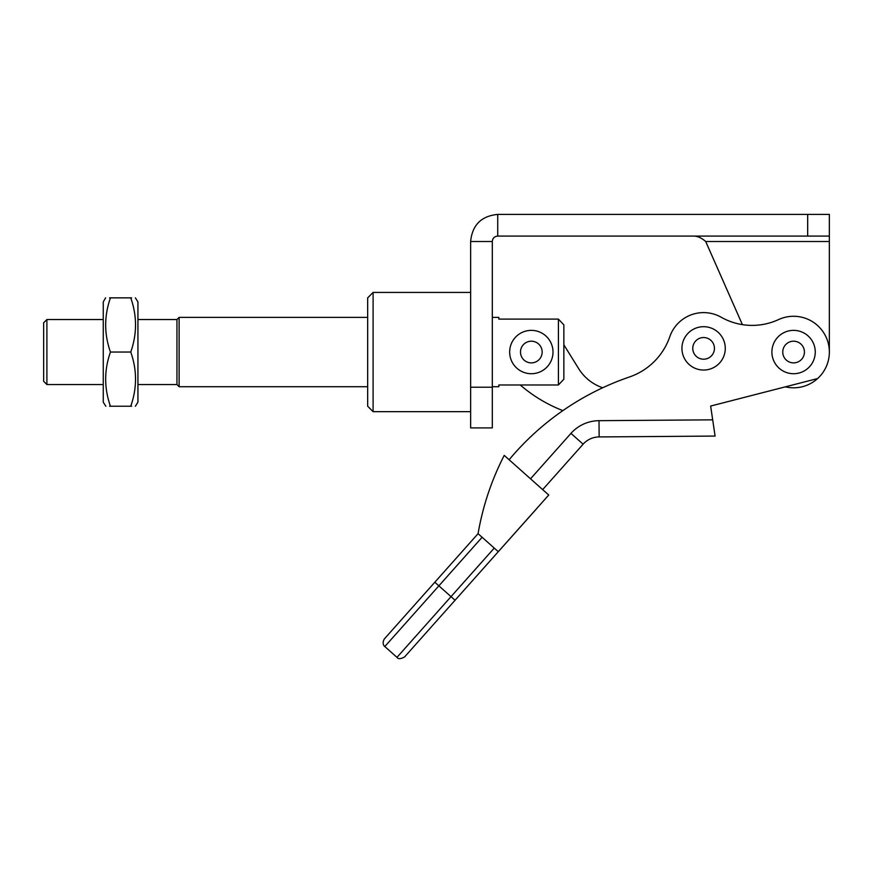 <?xml version="1.0" encoding="UTF-8"?>
<svg xmlns="http://www.w3.org/2000/svg" width="873" height="873" viewBox="0 0 873 873"><rect width="100%" height="100%" fill="white"/><g stroke="black" fill="none" stroke-linecap="round" stroke-linejoin="round"><path stroke-width="1.31" d="M373.098 411.652L367.675 406.229L367.675 297.857L373.098 292.433L373.098 411.652L470.634 411.652M373.098 292.433L470.634 292.433M470.634 387.219L492.307 387.219L492.307 427.901L470.634 427.901L470.634 241.505C472.238 225.048 481.274 216.013 497.73 214.409L807.678 214.409L807.678 236.081L497.73 236.081L497.73 214.409M807.678 214.409L829.35 214.409L829.35 236.081L807.678 236.081M785.351 386.848A35.76 35.76 0 0 0 823.414 332.307A35.76 35.76 0 0 0 778.563 319.583A62.856 62.856 0 0 1 721.218 317.248A35.76 35.76 0 0 0 669.798 336.705A65.028 65.028 0 0 1 629.4 377.005A270.936 270.936 0 0 0 509.123 459.755M829.35 352.048L829.35 214.409M694.428 236.081C698.182 236.408 701.936 238.209 705.7 241.505L742.388 324.636M497.73 236.081C494.434 236.408 492.634 238.209 492.307 241.505L470.634 241.505M492.307 387.219L492.307 241.505M563.849 344.813L578.701 368.701A45.516 45.516 0 0 0 602.686 387.765M562.867 410.616A146.304 146.304 0 0 1 520.243 384.982M482.114 537.266L438.879 585.838L434.83 582.236L384.382 638.894L478.066 533.665L482.114 537.266L498.297 551.681L404.625 656.911C400.663 659.093 398.11 659.235 396.975 657.358L494.249 548.08M478.066 533.665C482.791 506.242 491.51 480.15 504.223 455.39L548.746 495.024L498.297 551.681M817.597 378.555L710.644 406.054L715.096 436.074L599.14 436.926A21.672 21.672 0 0 0 583.109 444.193L542.668 489.611L583.109 444.193L570.964 433.379L530.533 478.808M715.096 436.074L599.14 436.926L599.02 420.677A37.932 37.932 0 0 0 570.964 433.379M669.798 336.705A65.028 65.028 0 0 1 629.4 377.005M703.605 326.698A21.672 21.672 0 0 1 725.277 348.371A21.672 21.672 0 0 1 703.605 370.043A21.672 21.672 0 0 1 681.933 348.371A21.672 21.672 0 0 1 703.605 326.698M531.33 330.365A21.672 21.672 0 0 1 553.002 352.048A21.672 21.672 0 0 1 531.33 373.72A21.672 21.672 0 0 1 509.657 352.048A21.672 21.672 0 0 1 531.33 330.365M137.934 384.556L176.946 384.556L176.946 319.529L179.118 317.368L179.118 386.717L367.675 386.717M46.902 319.529L46.902 384.556L43.65 381.305L43.65 322.781L46.902 319.529L103.254 319.529M563.849 324.865L558.425 319.103L563.849 324.865L563.849 379.22L558.425 384.982L558.425 319.103L498.821 319.103L498.821 317.368L492.307 317.368M492.307 386.717L498.821 386.717L498.821 384.982L558.425 384.982M793.59 330.365A21.672 21.672 0 0 1 815.262 352.048A21.672 21.672 0 0 1 793.59 373.72A21.672 21.672 0 0 1 771.907 352.048A21.672 21.672 0 0 1 793.59 330.365M135.37 406.229L137.934 402.169L137.934 301.916L135.37 297.857M131.605 406.229L130.754 406.229C137.105 406.229 137.105 406.229 130.754 406.229L110.445 406.229C104.083 406.229 104.083 406.229 110.445 406.229C104.083 388.212 104.083 370.152 110.445 352.048C104.083 334.021 104.083 315.961 110.445 297.857L130.754 297.857C137.105 297.857 137.105 297.857 130.754 297.857L131.605 297.857M130.754 297.857C137.105 315.873 137.105 333.933 130.754 352.048C137.105 370.065 137.105 388.125 130.754 406.229M105.819 406.229L103.254 402.169L103.254 301.916L105.6 297.857M110.445 297.857C104.083 297.857 104.083 297.857 110.445 297.857L109.594 297.857M110.445 406.229L109.594 406.229M110.445 352.048L130.754 352.048M705.7 241.505L829.35 241.505M396.975 657.358L384.829 646.544L438.879 585.838L455.062 600.253M712.684 419.837L599.02 420.677M599.14 436.926A21.672 21.672 0 0 0 583.109 444.193M703.605 359.207A10.836 10.836 0 0 0 714.441 348.371A10.836 10.836 0 0 0 703.605 337.535A10.836 10.836 0 0 0 692.769 348.371A10.836 10.836 0 0 0 703.605 359.207M531.33 362.884A10.836 10.836 0 0 0 542.166 352.048A10.836 10.836 0 0 0 531.33 341.201A10.836 10.836 0 0 0 520.494 352.048A10.836 10.836 0 0 0 531.33 362.884M793.59 362.884A10.836 10.836 0 0 0 804.426 352.048A10.836 10.836 0 0 0 793.59 341.201A10.836 10.836 0 0 0 782.754 352.048A10.836 10.836 0 0 0 793.59 362.884M384.829 646.544C385.179 647.079 381.25 644.11 384.382 638.894M499.563 550.274L536.24 509.145M137.934 319.529L176.946 319.529M179.118 317.368L367.675 317.368M46.902 384.556L103.254 384.556M176.946 384.556L179.118 386.717"/></g></svg>

